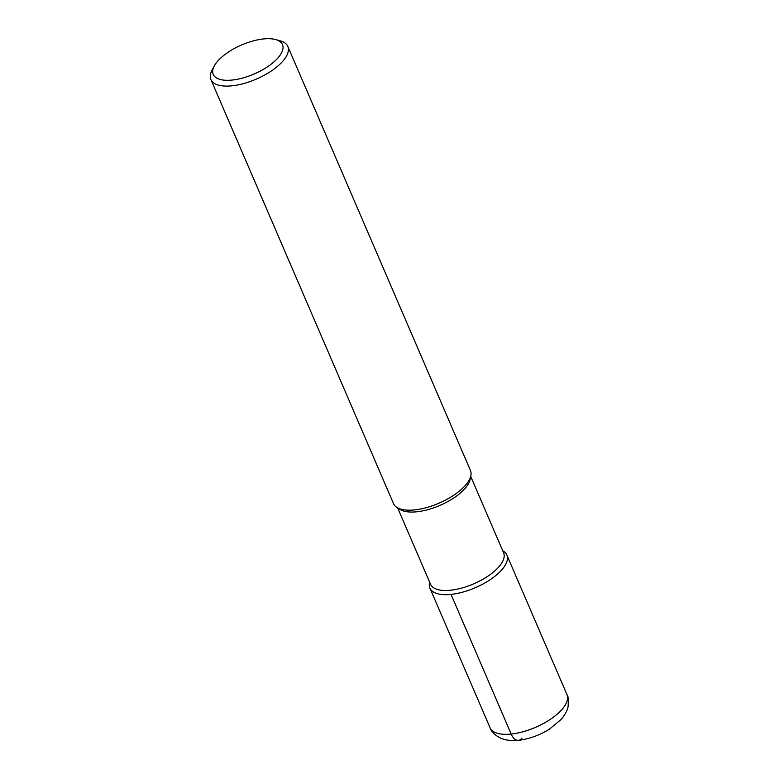 <?xml version="1.0" encoding="UTF-8"?>
<svg xmlns="http://www.w3.org/2000/svg" width="779" height="779" viewBox="0 0 779 779"><rect width="100%" height="100%" fill="white"/><g stroke="black" fill="none" stroke-linecap="round" stroke-linejoin="round"><path stroke-width="1.17" d="M470.73 476.446L503.614 552.808A39.778 16.69 156.7 0 1 473.681 583.861A39.778 16.69 156.7 0 1 430.544 584.279L397.65 507.918M502.718 550.724L503.594 551.298A41.871 17.566 156.7 0 1 475.326 587.697A41.871 17.566 156.7 0 1 429.463 583.228L429.648 582.195M275.659 39.563L280.255 40.839A41.871 17.566 156.7 0 1 287.811 46.419L470.458 470.506A41.871 17.566 156.7 0 1 470.915 475.414L470.273 479.017A39.778 16.69 156.7 0 1 439.892 505.425A39.778 16.69 156.7 0 1 399.841 509.349L396.774 507.343A41.871 17.566 156.7 0 1 393.531 503.643L210.895 79.546A41.871 17.566 156.7 0 1 212.034 70.217L214.264 66.011A37.684 15.804 156.7 0 1 263.468 38.95A37.684 15.804 156.7 0 1 275.659 39.563A37.684 15.804 156.7 0 1 254.1 74.015A37.684 15.804 156.7 0 1 214.264 66.001M470.915 475.414A41.871 17.566 156.7 0 1 438.937 503.205A41.871 17.566 156.7 0 1 396.774 507.333M287.811 46.419A41.871 17.566 156.7 0 1 256.301 79.117A41.871 17.566 156.7 0 1 210.895 79.555M502.747 550.792A41.871 17.566 156.7 0 1 506.847 554.999A41.871 17.566 156.7 0 1 475.336 587.697A41.871 17.566 156.7 0 1 429.92 588.135A41.871 17.566 156.7 0 1 429.677 582.264M451.031 594.396L511.17 734.052A13.954 7.556 84 0 0 521.969 738.083M506.847 554.999L566.985 694.654A41.871 17.566 156.7 0 1 535.475 727.352A41.871 17.566 156.7 0 1 490.069 727.79L429.92 588.126M566.985 694.654C568.154 695.579 568.524 699.513 568.105 706.456C567.949 707.575 566.995 712.571 561.094 719.514L549.399 729.163C541.045 734.373 532.184 737.879 522.826 739.68C514.87 741.277 507.645 740.848 501.15 738.385C495.103 735.464 491.413 731.929 490.069 727.79"/></g></svg>
